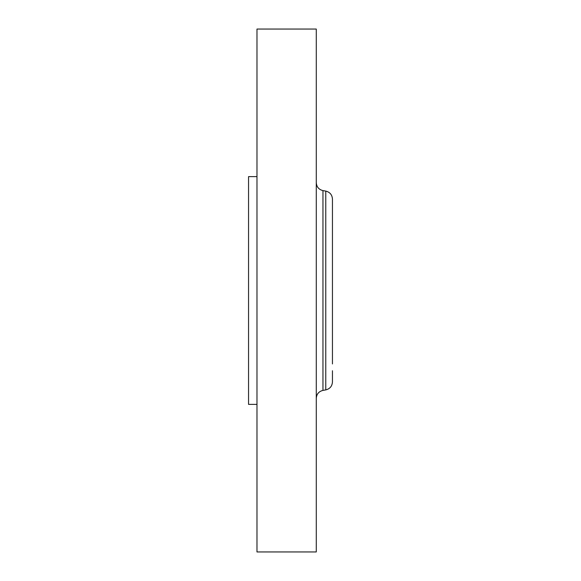 <?xml version="1.0" encoding="UTF-8"?>
<svg xmlns="http://www.w3.org/2000/svg" width="581" height="581" viewBox="0 0 581 581"><rect width="100%" height="100%" fill="white"/><g stroke="black" fill="none" stroke-linecap="round" stroke-linejoin="round"><path stroke-width="0.87" d="M256.976 404.376L248.552 404.376L248.552 176.624L256.976 176.624M256.976 551.95L256.976 29.05L316.275 29.05L316.275 551.95L256.976 551.95M332.448 363.946L332.448 199.058C332.143 194.795 329.914 192.137 325.767 191.098L322.956 190.604C318.809 189.559 316.58 186.908 316.275 182.637M332.448 210.257L332.448 217.054M325.767 191.098L325.767 389.902C329.914 388.863 332.143 386.205 332.448 381.942L332.448 370.743M325.767 389.902L322.956 390.396L322.956 190.604M322.956 390.396C318.809 391.441 316.58 394.092 316.275 398.363"/></g></svg>

